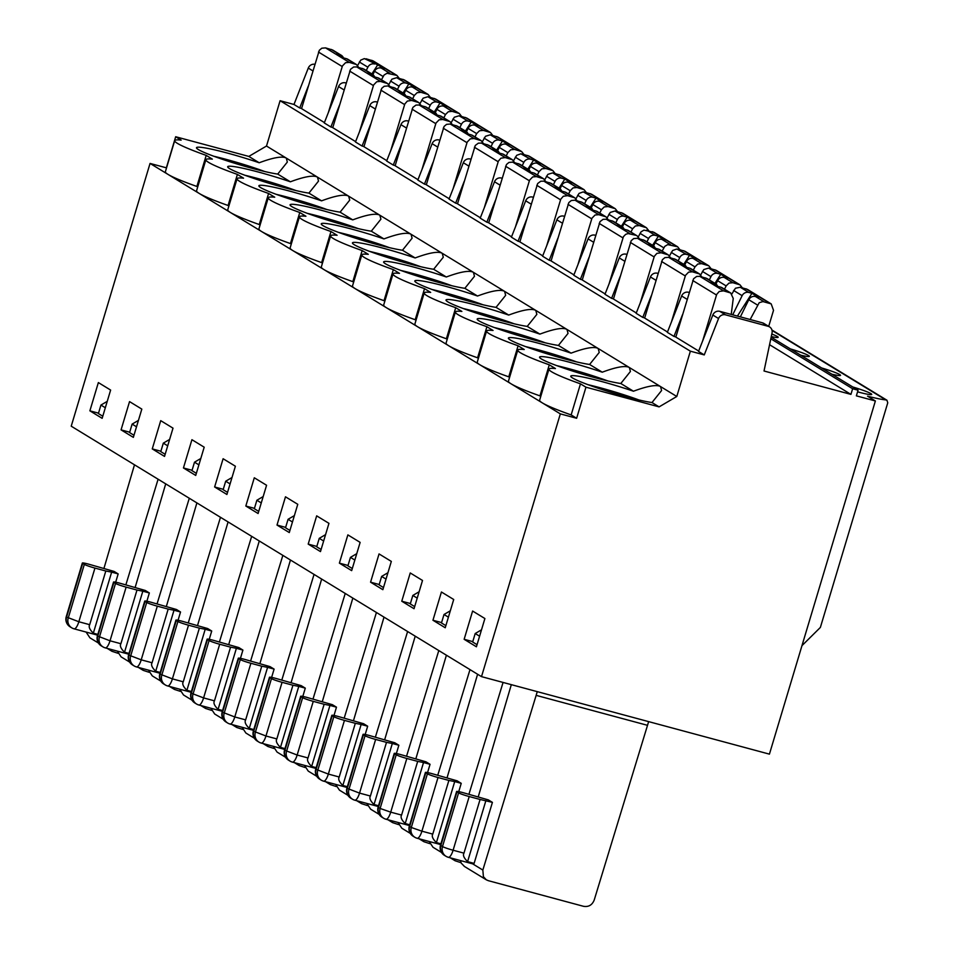 <?xml version="1.0" encoding="UTF-8"?>
<svg xmlns="http://www.w3.org/2000/svg" width="954" height="954" viewBox="0 0 954 954"><rect width="100%" height="100%" fill="white"/><g stroke="black" fill="none" stroke-linecap="round" stroke-linejoin="round"><path stroke-width="1.43" d="M117.938 653.263L112.047 651.332L109.627 649.054M771.166 337.156L858.063 390.198L856.37 395.85L875.378 400.966L769.425 754.137L481.508 676.636L560.332 413.881L542.325 402.886A66.613 5.772 16.7 0 0 571.148 414.918L576.633 418.269L560.332 413.881M769.568 344.716L850.932 394.384L764.023 370.999L772.048 332.934A5.927 5.605 121.4 0 0 769.58 326.912L763.844 323.418A5.927 5.605 121.4 0 0 762.461 322.822L719.781 311.338A5.927 5.605 121.4 0 0 712.829 315.035L698.531 351.418L704.255 354.912L690.374 351.179L676.791 396.482L660.526 386.561L661.599 390.52L651.987 402.54A45.565 3.947 16.7 0 1 602.344 389.626A45.565 3.947 16.7 0 1 570.754 376.162A45.565 3.947 16.7 0 1 633.456 391.223L620.804 383.496A45.565 3.947 16.7 0 1 571.148 370.593A45.565 3.947 16.7 0 1 539.57 357.13A45.565 3.947 16.7 0 1 602.26 372.191L589.608 364.464A45.565 3.947 16.7 0 1 539.964 351.549A45.565 3.947 16.7 0 1 508.387 338.086A45.565 3.947 16.7 0 1 571.076 353.147C584.933 347.983 593.889 346.385 597.919 348.341L566.962 329.44L568.035 333.399L558.424 345.42A45.565 3.947 16.7 0 1 508.78 332.517A45.565 3.947 16.7 0 1 477.191 319.053A45.565 3.947 16.7 0 1 539.892 334.115L527.24 326.387A45.565 3.947 16.7 0 1 477.584 313.472A45.565 3.947 16.7 0 1 446.007 300.009A45.565 3.947 16.7 0 1 508.697 315.07L496.044 307.343A45.565 3.947 16.7 0 1 446.4 294.44A45.565 3.947 16.7 0 1 414.811 280.977A45.565 3.947 16.7 0 1 477.513 296.026L464.86 288.311A45.565 3.947 16.7 0 1 415.205 275.396A45.565 3.947 16.7 0 1 383.627 261.933A45.565 3.947 16.7 0 1 446.317 276.994L433.665 269.267A45.565 3.947 16.7 0 1 384.021 256.352A45.565 3.947 16.7 0 1 352.443 242.9A45.565 3.947 16.7 0 1 415.133 257.95L402.481 250.234A45.565 3.947 16.7 0 1 352.837 237.319A45.565 3.947 16.7 0 1 321.248 223.856A45.565 3.947 16.7 0 1 383.949 238.917L371.297 231.19A45.565 3.947 16.7 0 1 321.641 218.275A45.565 3.947 16.7 0 1 290.064 204.824A45.565 3.947 16.7 0 1 352.753 219.873L340.101 212.158A45.565 3.947 16.7 0 1 290.457 199.243A45.565 3.947 16.7 0 1 258.868 185.78A45.565 3.947 16.7 0 1 321.57 200.841L308.917 193.113A45.565 3.947 16.7 0 1 259.261 180.199A45.565 3.947 16.7 0 1 227.684 166.735A45.565 3.947 16.7 0 1 290.374 181.797L277.721 174.081A45.565 3.947 16.7 0 1 228.078 161.166A45.565 3.947 16.7 0 1 196.5 147.703A45.565 3.947 16.7 0 1 259.19 162.764L248.815 156.42L175.679 136.744L166.354 167.821L150.052 163.432L71.228 426.188L481.508 676.636M290.374 181.797C304.243 176.645 313.186 175.035 317.229 176.991L286.272 158.09L287.345 162.049L277.721 174.081M321.57 200.841C335.426 195.677 344.382 194.079 348.413 196.023L317.455 177.134L318.529 181.093L308.917 193.113M352.753 219.873C366.622 214.722 375.566 213.112 379.597 215.067L348.639 196.166L349.713 200.125L340.101 212.158M383.949 238.917C397.806 233.754 406.75 232.156 410.792 234.112L379.835 215.21L380.908 219.17L371.297 231.19M415.133 257.95C428.99 252.798 437.946 251.188 441.976 253.144L411.019 234.243L412.092 238.202L402.481 250.234M446.317 276.994C460.186 271.83 469.129 270.232 473.172 272.188L442.215 253.287L443.288 257.246L433.665 269.267M477.513 296.026C491.37 290.875 500.325 289.265 504.356 291.22L473.399 272.319L474.472 276.29L464.86 288.311M508.697 315.07C522.565 309.907 531.509 308.309 535.54 310.265L504.583 291.364L505.656 295.323L496.044 307.343M539.892 334.115C553.749 328.951 562.693 327.353 566.736 329.297L535.778 310.396L536.852 314.367L527.24 326.387M602.26 372.191C616.129 367.028 625.073 365.43 629.115 367.373L598.158 348.484L599.231 352.443L589.608 364.464M633.456 391.223C647.313 386.072 656.269 384.462 660.299 386.418L629.342 367.517L630.415 371.476L620.804 383.496M690.374 351.179L280.094 100.719L266.5 146.034L286.033 157.947C282.002 156.003 273.047 157.601 259.19 162.764M638.977 399.976A45.565 3.947 16.7 0 0 587.986 384.677M481.508 629.819L475.199 633.528L472.659 642.006L477.048 644.689M464.145 639.299L472.612 611.037L484.894 618.538L476.416 646.788L464.145 639.299L472.779 641.613M479.588 636.211L475.199 633.528M175.679 136.744L181.165 140.095A66.613 5.772 16.7 0 0 174.689 140.655A66.613 5.772 16.7 0 0 206.207 155.383L212.348 159.127A66.613 5.772 16.7 0 0 205.885 159.688A66.613 5.772 16.7 0 0 237.391 174.415L243.544 178.171A66.613 5.772 16.7 0 0 237.069 178.732A66.613 5.772 16.7 0 0 268.587 193.459L274.728 197.204A66.613 5.772 16.7 0 0 268.265 197.764A66.613 5.772 16.7 0 0 299.771 212.492L305.924 216.248A66.613 5.772 16.7 0 0 299.449 216.808A66.613 5.772 16.7 0 0 330.966 231.536L337.108 235.28A66.613 5.772 16.7 0 0 330.633 235.853A66.613 5.772 16.7 0 0 362.15 250.568L368.292 254.324A66.613 5.772 16.7 0 0 361.828 254.885A66.613 5.772 16.7 0 0 393.334 269.612L399.487 273.357A66.613 5.772 16.7 0 0 393.012 273.929A66.613 5.772 16.7 0 0 424.53 288.645L430.671 292.401A66.613 5.772 16.7 0 0 424.208 292.961A66.613 5.772 16.7 0 0 455.714 307.689L461.867 311.433A66.613 5.772 16.7 0 0 455.392 312.006A66.613 5.772 16.7 0 0 486.91 326.721L493.051 330.478A66.613 5.772 16.7 0 0 486.576 331.038A66.613 5.772 16.7 0 0 518.094 345.765L524.235 349.522A66.613 5.772 16.7 0 0 517.772 350.082A66.613 5.772 16.7 0 0 549.277 364.81L555.431 368.554A66.613 5.772 16.7 0 0 548.955 369.115A66.613 5.772 16.7 0 0 580.473 383.842L571.148 414.918M548.955 369.115L539.63 400.191A66.613 5.772 16.7 0 0 542.325 402.886L511.141 383.854A66.613 5.772 16.7 0 0 539.964 395.886L540.775 396.387M580.473 383.842L585.959 387.193L576.633 418.269M801.98 645.631L820.368 627.434L887.757 402.803L886.958 400.31L885.753 399.881A37.015 3.208 -163.3 0 1 867.532 396.172L875.378 400.966M488.412 880.709L583.478 906.3C588.594 907.159 592.172 905.072 594.211 900.039L647.516 725.326L536.148 695.359L482.843 870.06L483.404 876.69L486.325 879.826L488.412 880.709M478.204 796.972L511.32 684.662M464.491 866.482L461.259 863.167L460.365 860.532M469.988 669.601L437.767 775.208M429.825 843.646L423.934 841.726L421.513 839.437M398.009 822.467L401.825 828.227L410.303 833.414M800.704 355.186A19.247 1.669 16.7 0 0 809.35 356.331A19.247 1.669 16.7 0 0 790.437 348.914M415.825 758.895L446.4 655.207M731.873 293.963L735.451 288.227L740.292 287.249L747.447 289.396L771.19 303.885L762.938 301.571L759.193 302.716L750.154 319.507M740.292 287.249L748.842 292.461A5.879 5.557 121.4 0 0 742.14 295.668L732.72 314.808M358.74 67.46L356.438 64.526L347.9 59.315A5.879 5.557 121.4 0 0 346.517 58.719L343.392 57.872L336.738 53.818L339.862 54.652A5.879 5.557 121.4 0 1 343.44 57.884M324.408 122.577L301.559 108.625L319.328 50.264L321.808 48.201L325.541 47.879L332.696 50.025L341.234 55.249M325.541 47.879L349.295 62.38L356.438 64.526M344.036 89.915L338.563 86.564A5.927 5.605 121.4 0 1 345.527 82.867L346.099 83.022M339.481 105.167L330.895 127.001L324.265 122.947L338.563 86.564M357.607 65.492L360.731 60.126L364.368 58.599L377.701 64.836L371.881 73.947M374.576 64.001A5.879 5.557 121.4 0 0 367.874 67.197L366.253 70.513M366.026 58.778L373.181 60.925L396.936 75.426L386.99 73.267L384.068 75.032L381.445 79.79M301.607 108.47L299.711 107.957L308.285 86.122M328.343 112.56L342.438 65.909L345.563 62.702L349.295 62.38M377.701 64.836L384.355 68.903L381.23 68.056A5.879 5.557 121.4 0 0 374.54 71.264L383.079 76.475M850.932 394.384L852.626 388.743L770.82 338.789M771.285 336.559A19.247 1.669 16.7 0 0 778.166 337.287A19.247 1.669 16.7 0 0 771.822 334.043M831.888 374.218A19.247 1.669 16.7 0 0 840.546 375.375A19.247 1.669 16.7 0 0 821.621 367.958M857.574 391.844L858.624 392.13A19.247 1.669 16.7 0 0 871.729 394.407A19.247 1.669 16.7 0 0 852.816 386.99M299.711 107.957L293.975 104.463L308.273 68.08A5.927 5.605 -58.6 0 1 314.82 64.288M545.414 342.856A45.565 3.947 16.7 0 0 494.422 327.568M387.944 572.71L381.636 576.419L386.024 579.09M370.569 582.178L379.048 553.928L391.331 561.417L382.852 589.679L370.569 582.178L379.203 584.504M383.484 587.569L379.096 584.885L381.636 576.419M486.91 326.721L477.584 357.81L478.407 358.31M455.392 312.006L446.067 343.082A66.613 5.772 16.7 0 0 448.762 345.777A66.613 5.772 16.7 0 0 477.584 357.81M438.792 650.568L406.571 756.164M398.641 824.614L392.75 822.682L390.329 820.392M605.11 293.927L582.262 279.975L600.03 221.614L603.107 219.313L606.231 219.229L613.386 221.376L621.936 226.599A5.879 5.557 121.4 0 0 620.553 226.003L617.441 225.156L624.095 229.222L627.219 230.069L637.141 235.876L639.442 238.81M638.309 236.842L641.016 231.882L643.938 230.117L653.884 232.275L677.626 246.776L667.693 244.618L664.759 246.382L662.136 251.14M646.943 241.863L648.577 238.548A5.879 5.557 121.4 0 1 655.267 235.34L658.391 236.187L652.584 245.297M637.141 235.876L628.591 230.653A5.879 5.557 121.4 0 0 627.219 230.069M658.391 236.187L665.057 240.253L661.933 239.406A5.879 5.557 121.4 0 0 655.231 242.614L663.769 247.825M653.585 245.953L655.231 242.614M609.046 283.91L623.415 236.675L625.681 234.338L628.114 233.563L635.758 235.28M679.928 249.709L677.626 246.776M582.31 279.82L580.402 279.307L588.988 257.473M366.813 803.423L370.629 809.183L379.108 814.37M384.641 739.851L415.217 636.175M86.099 632.073L89.915 637.821L98.417 643.02M158.102 479.218L125.88 584.814M103.914 568.501L134.49 464.813M206.207 155.383L196.882 186.459L197.705 186.96M174.689 140.655L165.376 171.732A66.613 5.772 16.7 0 0 168.059 174.427A66.613 5.772 16.7 0 0 196.882 186.459M107.242 401.36L100.933 405.068L105.334 407.752M102.782 416.218L98.393 413.547L100.933 405.068M89.879 410.828L98.357 382.578L110.628 390.067L102.15 418.329L89.879 410.828L98.512 413.154M150.052 163.432L511.141 383.854A66.613 5.772 16.7 0 1 508.446 381.159L517.772 350.082M205.885 159.688L196.56 190.776A66.613 5.772 16.7 0 0 199.255 193.459A66.613 5.772 16.7 0 0 228.078 205.492L228.888 205.992M129.541 401.61L141.824 409.111L133.345 437.361L121.063 429.872L129.541 401.61M160.725 420.654L173.008 428.155L164.529 456.406L152.258 448.905L160.725 420.654M191.921 439.699L204.192 447.187L195.725 475.438L183.442 467.949L191.921 439.699M223.105 458.731L235.388 466.232L226.909 494.482L214.626 486.981L223.105 458.731M254.301 477.775L266.571 485.264L258.093 513.514L245.822 506.025L254.301 477.775M285.484 496.807L297.767 504.308L289.289 532.559L277.006 525.058L285.484 496.807M316.668 515.852L328.951 523.341L320.472 551.591L308.202 544.102L316.668 515.852M347.864 534.884L360.135 542.385L351.668 570.635L339.385 563.134L347.864 534.884M410.244 572.96L422.515 580.461L414.036 608.712L401.765 601.223L410.244 572.96M441.428 592.005L453.71 599.494L445.232 627.756L432.949 620.255L441.428 592.005M82.342 563.027A8.884 0.763 16.7 0 0 82.7 563.385L66.601 617.059A8.884 0.763 -163.3 0 1 66.243 616.701L82.342 563.027A8.884 0.763 16.7 0 1 88.388 564.088L114.063 571.41L118.165 573.914L115.672 582.19M93.325 633.17L111.642 572.15L105.811 571.005L89.7 624.679C88.424 626.73 89.628 629.557 93.325 633.17L97.833 634.386M105.811 571.005L94.947 568.083A8.884 0.763 -163.3 0 1 84.334 564.386L82.7 563.385M111.642 572.15L118.165 573.914M264.711 171.517A45.565 3.947 16.7 0 0 213.72 156.217M387.634 83.558L379.084 78.347A5.879 5.557 121.4 0 0 377.712 77.751L374.588 76.916L367.922 72.85L371.046 73.696A5.879 5.557 121.4 0 1 374.624 76.928M388.803 84.536L391.927 79.17L396.673 77.703L405.76 83.034L408.884 83.88L415.539 87.935L412.426 87.1A5.879 5.557 121.4 0 0 405.724 90.308L414.263 95.519L412.629 98.822M404.079 93.647L405.724 90.308M408.884 83.88L403.065 92.991M405.76 83.034A5.879 5.557 121.4 0 0 399.07 86.242L397.436 89.545M138.437 420.392L132.129 424.101L136.517 426.784M124.521 652.214L142.826 591.194L136.994 590.049L120.896 643.723C119.608 645.763 120.824 648.589 124.521 652.214L129.028 653.418M136.994 590.049L126.131 587.115A8.884 0.763 -163.3 0 1 115.529 583.431L113.884 582.429L97.785 636.103A8.884 8.407 121.4 0 0 101.303 645.882L102.949 646.872A8.884 8.407 -58.6 0 1 99.419 637.105L115.529 583.431M142.826 591.194L149.349 592.947L145.258 590.454L119.584 583.121A8.884 0.763 16.7 0 0 113.526 582.071A8.884 0.763 16.7 0 0 113.884 582.429M377.283 102.054L376.711 101.911A5.927 5.605 121.4 0 0 369.758 105.608L355.46 141.991L362.091 146.034L370.665 124.199M355.603 141.609L332.755 127.669L350.523 69.308L353.6 67.007L356.724 66.923L363.879 69.07L372.43 74.281M356.724 66.923L380.479 81.424L376.747 81.734L373.622 84.954L359.539 131.604M380.479 81.424L387.634 83.57L389.936 86.504M412.426 87.1L420.964 92.311L417.113 92.693L414.263 95.519M420.964 92.311L428.119 94.458L430.421 97.403M397.222 77.823L404.377 79.969L428.119 94.458M133.977 435.262L129.589 432.579L132.129 424.101M295.907 190.55A45.565 3.947 16.7 0 0 244.916 175.25M149.134 672.296L143.231 670.376L140.822 668.086M149.349 592.947L146.868 601.235M117.306 651.117L121.122 656.877L129.601 662.064M330.895 127.001L332.803 127.502M237.391 174.415L228.078 205.492M237.069 178.732L227.744 209.808A66.613 5.772 16.7 0 0 230.439 212.503A66.613 5.772 16.7 0 0 259.261 224.536L260.084 225.037M121.063 429.872L129.696 432.198M135.122 587.545L165.71 483.857M189.286 498.262L157.064 603.858M463.966 853.15C462.69 855.189 463.894 858.016 467.591 861.629L474.114 863.394L492.419 802.374L480.077 799.464L463.966 853.15L453.102 850.229A8.884 2.767 105.1 0 1 448.332 857.3A8.884 2.767 105.1 0 1 448.106 857.193A8.884 8.407 -58.6 0 1 442.501 846.532L458.6 792.857A8.884 0.763 16.7 0 0 469.201 796.542L480.077 799.464M485.896 800.621L467.591 861.629M492.419 802.374L488.329 799.881L462.654 792.547A8.884 0.763 16.7 0 0 456.608 791.498A8.884 0.763 16.7 0 0 456.966 791.856L458.6 792.857M405.212 823.552L423.528 762.544L417.697 761.387L401.586 815.074C400.31 817.113 401.515 819.939 405.212 823.552L409.719 824.769M417.697 761.387L406.833 758.466A8.884 0.763 -163.3 0 1 396.22 754.769L394.586 753.779L378.488 807.454L380.121 808.455L396.22 754.769M423.528 762.544L430.051 764.297L425.949 761.805L400.275 754.471A8.884 0.763 16.7 0 0 394.229 753.421A8.884 0.763 16.7 0 0 394.586 753.779M436.407 842.597L454.712 781.576L448.881 780.432L432.782 834.106C431.494 836.157 432.711 838.983 436.407 842.597L440.915 843.813M448.881 780.432L438.017 777.51A8.884 0.763 -163.3 0 1 427.416 773.813L425.77 772.812L409.671 826.486L411.305 827.488L427.416 773.813M454.712 781.576L461.235 783.341L457.145 780.837L431.47 773.503A8.884 0.763 16.7 0 0 425.412 772.454A8.884 0.763 16.7 0 0 425.77 772.812M450.324 610.787L444.015 614.495L448.404 617.166M419.128 591.742L412.82 595.451L417.22 598.134M731.229 314.415L733.244 298.459L730.704 292.985L722.166 287.774A5.879 5.557 121.4 0 0 720.783 287.178L717.658 286.343L711.004 282.277L714.129 283.123A5.879 5.557 121.4 0 1 717.694 286.355M748.842 292.461L751.955 293.295L758.621 297.362L755.496 296.527A5.879 5.557 121.4 0 0 748.795 299.735L757.345 304.946M740.364 316.871L748.795 299.735M751.955 293.295L737.43 316.084M701.822 276.887L699.52 273.953L690.97 268.73A5.879 5.557 121.4 0 0 689.599 268.146L686.475 267.299L679.808 263.244L682.933 264.079A5.879 5.557 121.4 0 1 686.51 267.311M700.689 274.919L703.813 269.553L708.56 268.086L717.646 273.416L720.771 274.263L727.425 278.329L724.313 277.483A5.879 5.557 121.4 0 0 717.611 280.691L726.149 285.902L724.515 289.217M715.965 284.03L717.611 280.691M720.771 274.263L714.951 283.374M717.646 273.416A5.879 5.557 121.4 0 0 710.957 276.624L709.323 279.939M670.626 257.854L668.325 254.909L659.786 249.698A5.879 5.557 121.4 0 0 658.403 249.101L655.279 248.267L648.625 244.2L651.749 245.035A5.879 5.557 121.4 0 1 655.326 248.278M669.493 255.887L672.618 250.508L676.815 248.994L686.463 254.384L689.587 255.219L696.241 259.285L693.117 258.451A5.879 5.557 121.4 0 0 686.427 261.646L694.965 266.87L693.331 270.173M684.781 264.985L686.427 261.646M689.587 255.219L683.768 264.341M686.463 254.384A5.879 5.557 121.4 0 0 679.761 257.592L678.139 260.895M472.54 863.775A8.884 2.767 -74.9 0 0 472.779 863.883A8.884 2.767 -74.9 0 0 474.114 863.394M430.051 764.297L427.559 772.585M461.02 862.69L455.118 860.758L452.709 858.469M461.235 783.341L458.755 791.617M429.193 841.5L433.009 847.259L441.487 852.447M445.864 625.645L441.463 622.962L444.015 614.495M414.668 606.613L410.28 603.93L412.82 595.451M607.793 380.932A45.565 3.947 16.7 0 0 556.802 365.644M576.598 361.9A45.565 3.947 16.7 0 0 525.606 346.6M698.674 351.036L675.826 337.096L693.594 278.735L696.682 276.433L699.807 276.35L706.962 278.496L715.5 283.708M699.807 276.35L723.549 290.851L719.244 291.459L716.704 294.381L702.609 341.031M723.549 290.851L730.704 292.985M768.697 326.375L773.515 310.348L771.19 303.885M667.49 332.004L644.642 318.052L662.41 259.691L664.89 257.628L668.611 257.306L675.766 259.452L684.316 264.675M668.611 257.306L692.365 271.807L688.633 272.128L685.509 275.336L671.425 321.987M692.365 271.807L699.52 273.953M724.313 277.483L732.851 282.706L728.999 283.088L726.149 285.902M732.851 282.706L740.006 284.852L742.307 287.786M709.108 268.205L716.251 270.352L740.006 284.852M636.294 312.96L613.446 299.019L631.214 240.658L633.694 238.583L637.427 238.273L644.582 240.42L653.12 245.631M637.427 238.273L661.17 252.762L656.865 253.382L654.325 256.304L640.229 302.955M661.17 252.762L668.325 254.909M693.117 258.451L701.667 263.662L697.803 264.043L694.965 266.87M701.667 263.662L708.822 265.808L711.124 268.754M677.912 249.161L685.067 251.307L708.822 265.808M657.986 273.404L657.413 273.249A5.927 5.605 121.4 0 0 650.449 276.958L636.151 313.329L642.781 317.384L651.367 295.549M687.107 299.329L681.633 295.99A5.927 5.605 121.4 0 1 688.597 292.294L689.17 292.449M769.58 326.912A5.927 5.605 121.4 0 0 768.185 326.316L725.517 314.832A5.927 5.605 121.4 0 0 718.553 318.529L712.829 315.035M537.269 691.65L536.148 695.359M647.516 725.326L648.637 721.618M447.009 777.927L477.596 674.251M503.068 682.444L468.951 794.241M486.576 331.038L477.262 362.115A66.613 5.772 16.7 0 0 479.945 364.81A66.613 5.772 16.7 0 0 508.768 376.842L509.591 377.343M432.949 620.255L441.583 622.58M401.765 601.223L410.399 603.536M549.277 364.81L539.964 395.886M518.094 345.765L508.768 376.842M704.255 354.912L718.553 318.529M613.494 298.852L611.597 298.34L620.172 276.505M642.781 317.384L644.689 317.897M681.633 295.99L667.347 332.374L673.977 336.416L682.551 314.593M673.977 336.416L675.873 336.929M676.791 396.482L659.095 406.881L651.987 402.54M585.959 387.193L659.095 406.881M858.063 390.198L852.626 388.743M626.79 254.372L626.218 254.217A5.927 5.605 121.4 0 0 619.265 257.914L604.967 294.297L611.597 298.34M421.119 105.536L418.818 102.603L410.28 97.391A5.879 5.557 121.4 0 0 408.896 96.795L405.772 95.96L399.118 91.894L402.242 92.729A5.879 5.557 121.4 0 1 405.82 95.96M419.987 103.569L423.111 98.202L427.857 96.736L436.956 102.078L440.068 102.913L446.734 106.979L443.61 106.144A5.879 5.557 121.4 0 0 436.908 109.34L445.458 114.552L443.825 117.867M435.274 112.679L436.908 109.34M440.068 102.913L434.261 112.023M436.956 102.078A5.879 5.557 121.4 0 0 430.254 105.274L428.62 108.589M169.621 439.436L163.313 443.145L167.701 445.828M155.705 671.246L174.01 610.226L168.19 609.081L152.08 662.756C150.804 664.807 152.008 667.633 155.705 671.246L160.212 672.463M168.19 609.081L157.315 606.16A8.884 0.763 -163.3 0 1 146.713 602.463L145.08 601.461L128.969 655.136A8.884 8.407 121.4 0 0 132.499 664.914L134.132 665.916A8.884 8.407 -58.6 0 1 130.615 656.137L146.713 602.463M174.01 610.226L180.533 611.991L176.442 609.487L150.768 602.165A8.884 0.763 16.7 0 0 144.722 601.103A8.884 0.763 16.7 0 0 145.08 601.461M408.467 121.098L407.895 120.943A5.927 5.605 121.4 0 0 400.942 124.652L386.644 161.023L393.275 165.078L401.861 143.243M386.787 160.654L363.939 146.701L381.707 88.352L384.188 86.277L387.92 85.955L395.075 88.102L403.614 93.325M387.92 85.955L411.663 100.456L407.358 101.076L404.818 103.986L390.723 150.637M411.663 100.456L418.818 102.603M443.61 106.144L452.16 111.356L448.297 111.737L445.458 114.552M452.16 111.356L459.315 113.502L461.605 116.436M428.406 96.855L435.561 99.001L459.303 113.502M165.161 454.295L160.773 451.624L163.313 443.145M327.091 209.594A45.565 3.947 16.7 0 0 276.1 194.294M180.318 691.34L174.427 689.42L172.006 687.13M180.533 611.991L178.052 620.267M148.502 670.149L152.306 675.909L160.785 681.096M362.091 146.034L363.987 146.546M268.587 193.459L259.261 224.536M268.265 197.764L258.939 228.853A66.613 5.772 16.7 0 0 261.635 231.548A66.613 5.772 16.7 0 0 290.445 243.568L291.268 244.069M152.258 448.905L160.892 451.23M166.318 606.577L196.894 502.901M220.481 517.295L188.26 622.89M452.315 124.58L450.014 121.647L441.463 116.424A5.879 5.557 121.4 0 0 440.08 115.839L436.968 114.993L430.302 110.926L433.426 111.773A5.879 5.557 121.4 0 1 437.004 115.005M451.182 122.613L454.295 117.247L459.053 115.78L468.14 121.11L471.264 121.957L477.918 126.011L474.794 125.177A5.879 5.557 121.4 0 0 468.104 128.385L476.642 133.596L475.009 136.899M466.458 131.724L468.104 128.385M471.264 121.957L465.445 131.068M468.14 121.11A5.879 5.557 121.4 0 0 461.438 124.318L459.816 127.621M200.817 458.48L194.509 462.177L198.897 464.86M186.901 690.291L205.205 629.27L199.374 628.126L183.263 681.8C181.987 683.839 183.192 686.677 186.901 690.291L191.396 691.495M199.374 628.126L188.51 625.192A8.884 0.763 -163.3 0 1 177.909 621.507L176.263 620.505L160.165 674.18A8.884 8.407 121.4 0 0 163.683 683.958L165.316 684.96A8.884 8.407 -58.6 0 1 161.798 675.182L177.909 621.507M205.205 629.27L211.728 631.023L207.638 628.531L181.964 621.197A8.884 0.763 16.7 0 0 175.906 620.148A8.884 0.763 16.7 0 0 176.263 620.505M439.663 140.143L439.09 139.988A5.927 5.605 121.4 0 0 432.126 143.684L417.828 180.067L424.458 184.11L433.044 162.275M417.983 179.686L395.135 165.746L412.891 107.385L415.98 105.083L419.104 105L426.259 107.146L434.809 112.357M419.104 105L442.859 119.5L439.126 119.81L436.002 123.03L421.918 169.681M442.859 119.5L450.014 121.647M474.794 125.177L483.344 130.388L479.48 130.77L476.642 133.596M483.344 130.388L490.499 132.534L492.801 135.48M459.589 115.899L466.744 118.046L490.499 132.534M196.357 473.339L191.957 470.656L194.509 462.177M358.287 228.626A45.565 3.947 16.7 0 0 307.295 213.326M211.514 710.372L205.611 708.452L203.202 706.163M211.728 631.023L209.236 639.311M179.686 689.193L183.502 694.953M393.275 165.078L395.183 165.591M299.771 212.492L290.445 243.568M299.449 216.808L290.123 247.885A66.613 5.772 16.7 0 0 292.818 250.58A66.613 5.772 16.7 0 0 321.641 262.612L322.464 263.113M183.442 467.949L192.076 470.274M197.502 625.621L228.078 521.933M251.665 536.339L219.444 641.935M483.499 143.613L481.198 140.679L472.647 135.468A5.879 5.557 121.4 0 0 471.276 134.872L468.152 134.037L461.497 129.971L464.61 130.805A5.879 5.557 121.4 0 1 468.187 134.049M482.366 141.657L485.491 136.279L490.237 134.812L499.324 140.155L502.448 140.989L509.114 145.056L505.99 144.221A5.879 5.557 121.4 0 0 499.288 147.417L507.826 152.628L506.204 155.943M497.642 150.756L499.288 147.417M502.448 140.989L496.64 150.1M499.324 140.155A5.879 5.557 121.4 0 0 492.634 143.35L491 146.666M232.001 477.513L225.693 481.221L230.081 483.905M218.084 709.323L236.389 648.315L230.558 647.158L214.459 700.844C213.171 702.883 214.388 705.71 218.084 709.323L222.592 710.539M230.558 647.158L219.694 644.236A8.884 0.763 -163.3 0 1 209.093 640.539L207.459 639.538L191.349 693.224A8.884 8.407 121.4 0 0 194.866 702.991L196.512 703.992A8.884 8.407 -58.6 0 1 192.994 694.214L209.093 640.539M236.389 648.315L242.912 650.068L238.822 647.563L213.147 640.241A8.884 0.763 16.7 0 0 207.101 639.18A8.884 0.763 16.7 0 0 207.459 639.538M470.847 159.175L470.274 159.02A5.927 5.605 121.4 0 0 463.322 162.729L449.024 199.1L455.654 203.154L464.228 181.32M449.167 198.73L426.319 184.778L444.087 126.429L446.567 124.354L450.288 124.032L457.443 126.178L465.993 131.402M450.288 124.032L474.043 138.533L470.31 138.855L467.186 142.074L453.102 188.713M474.043 138.533L481.198 140.679M505.99 144.221L514.528 149.432L510.676 149.814L507.826 152.628M514.528 149.432L521.683 151.579L523.984 154.512M490.785 134.931L497.94 137.078L521.683 151.579M227.541 492.371L223.153 489.7L225.693 481.221M389.471 247.67A45.565 3.947 16.7 0 0 338.479 232.371M242.698 729.416L236.807 727.497L234.386 725.207M242.912 650.068L240.432 658.343M210.87 708.226L214.686 713.997L223.164 719.173M424.458 184.11L426.366 184.623M330.966 231.536L321.641 262.612M330.633 235.853L321.319 266.929A66.613 5.772 16.7 0 0 324.002 269.624A66.613 5.772 16.7 0 0 352.825 281.645L353.648 282.145M214.626 486.981L223.26 489.307M228.698 644.654L259.273 540.978M282.849 555.371L250.628 660.967M514.683 162.657L512.381 159.723L503.843 154.5A5.879 5.557 121.4 0 0 502.46 153.916L499.336 153.069L492.681 149.003L495.806 149.85A5.879 5.557 121.4 0 1 499.383 153.081M513.55 160.689L516.674 155.323L520.872 153.797L530.519 159.187L533.644 160.033L540.298 164.1L537.174 163.253A5.879 5.557 121.4 0 0 530.484 166.461L539.022 171.672L537.388 174.976M528.838 169.8L530.484 166.461M533.644 160.033L527.824 169.144M530.519 159.187A5.879 5.557 121.4 0 0 523.818 162.395L522.196 165.71M263.185 496.557L256.876 500.254L261.277 502.937M249.268 728.367L267.585 667.347L261.754 666.202L245.643 719.876C244.367 721.916 245.572 724.754 249.268 728.367L253.776 729.571M261.754 666.202L250.89 663.269A8.884 0.763 -163.3 0 1 240.277 659.584L238.643 658.582L222.544 712.256A8.884 8.407 121.4 0 0 226.062 722.035L227.696 723.037A8.884 8.407 -58.6 0 1 224.178 713.258L240.277 659.584M267.585 667.347L274.108 669.1L270.006 666.607L244.331 659.274A8.884 0.763 16.7 0 0 238.285 658.224A8.884 0.763 16.7 0 0 238.643 658.582M502.042 178.219L501.47 178.064A5.927 5.605 121.4 0 0 494.506 181.761L480.208 218.144L486.838 222.187L495.424 200.352M480.351 217.762L457.503 203.822L475.271 145.461L478.359 143.16L481.484 143.076L488.639 145.223L497.177 150.434M481.484 143.076L505.226 157.577L500.922 158.185L498.382 161.107L484.286 207.757M505.226 157.577L512.381 159.723M537.174 163.253L545.724 168.476L541.86 168.846L539.022 171.672M545.724 168.476L552.879 170.623L555.18 173.556M521.969 153.976L529.124 156.122L552.879 170.611M258.725 511.416L254.336 508.732L256.876 500.254M420.654 266.703A45.565 3.947 16.7 0 0 369.663 251.403M273.881 748.461L267.991 746.529L265.57 744.239M274.108 669.1L271.616 677.388M242.066 727.27L245.882 733.03L254.36 738.217M455.654 203.154L457.55 203.667M362.15 250.568L352.825 281.645M361.828 254.885L352.503 285.962A66.613 5.772 16.7 0 0 355.198 288.657A66.613 5.772 16.7 0 0 384.021 300.689L384.832 301.19M245.822 506.025L254.456 508.351M259.882 663.698L290.457 560.01M314.045 574.415L281.824 680.011M545.879 181.701L543.577 178.756L535.027 173.545A5.879 5.557 121.4 0 0 533.656 172.948L530.531 172.114L523.865 168.047L526.99 168.882A5.879 5.557 121.4 0 1 530.567 172.125M544.746 179.734L547.87 174.355L552.616 172.901L561.703 178.231L564.828 179.066L571.482 183.132L568.369 182.297A5.879 5.557 121.4 0 0 561.667 185.493L570.206 190.717L568.572 194.02M560.022 188.832L561.667 185.493M564.828 179.066L559.008 188.177M561.703 178.231A5.879 5.557 121.4 0 0 555.013 181.427L553.38 184.742M294.381 515.589L288.072 519.298L292.461 521.981M280.464 747.399L298.769 686.391L292.938 685.234L276.839 738.921C275.551 740.96 276.767 743.786 280.464 747.399L284.972 748.616M292.938 685.234L282.074 682.313A8.884 0.763 -163.3 0 1 271.473 678.616L269.827 677.626L253.728 731.301A8.884 8.407 121.4 0 0 257.246 741.067L258.892 742.069A8.884 8.407 -58.6 0 1 255.362 732.29L271.473 678.616M298.769 686.391L305.292 688.144L301.202 685.64L275.527 678.318A8.884 0.763 16.7 0 0 269.469 677.257A8.884 0.763 16.7 0 0 269.827 677.626M533.226 197.251L532.654 197.096A5.927 5.605 121.4 0 0 525.69 200.805L511.404 237.176L518.034 241.231L526.608 219.396M511.547 236.807L488.698 222.854L506.467 164.505L508.947 162.43L512.668 162.12L519.823 164.255L528.373 169.478M512.668 162.12L536.422 176.609L532.69 176.931L529.565 180.151L515.482 226.802M536.422 176.609L543.577 178.756M568.369 182.297L576.908 187.509L573.056 187.89L570.206 190.717M576.908 187.509L584.063 189.655L586.364 192.589M553.165 173.008L560.308 175.154L584.063 189.655M289.921 530.46L285.52 527.777L288.072 519.298M451.85 285.747A45.565 3.947 16.7 0 0 400.859 270.447M305.077 767.493L299.174 765.573L296.766 763.283M305.292 688.144L302.812 696.432M273.249 746.302L277.065 752.074L285.544 757.249M486.838 222.187L488.746 222.699M393.334 269.612L384.021 300.689M393.012 273.929L383.687 305.006A66.613 5.772 16.7 0 0 386.382 307.701A66.613 5.772 16.7 0 0 415.205 319.733L416.027 320.222M277.006 525.058L285.64 527.383M291.065 682.73L321.653 579.054M345.229 593.448L313.007 699.043M577.063 200.734L574.761 197.8L566.223 192.577A5.879 5.557 121.4 0 0 564.84 191.992L561.715 191.146L555.061 187.079L558.185 187.926A5.879 5.557 121.4 0 1 561.763 191.158M575.93 198.766L579.054 193.4L583.252 191.873L592.899 197.263L596.011 198.11L602.678 202.176L599.553 201.33A5.879 5.557 121.4 0 0 592.851 204.538L601.402 209.749L599.768 213.064M591.218 207.877L592.851 204.538M596.011 198.11L590.204 207.221M592.899 197.263A5.879 5.557 121.4 0 0 586.197 200.471L584.563 203.786M325.564 534.634L319.256 538.342L323.644 541.013M311.648 766.444L329.953 705.423L324.133 704.279L308.023 757.953C306.747 759.992 307.951 762.83 311.648 766.444L316.156 767.648M324.133 704.279L313.258 701.357A8.884 0.763 -163.3 0 1 302.656 697.66L301.023 696.659L284.912 750.333A8.884 8.407 121.4 0 0 288.442 760.111L290.076 761.113A8.884 8.407 -58.6 0 1 286.558 751.335L302.656 697.66M329.953 705.423L336.476 707.176L332.386 704.684L306.711 697.35A8.884 0.763 16.7 0 0 300.665 696.301A8.884 0.763 16.7 0 0 301.023 696.659M564.41 216.296L563.838 216.141A5.927 5.605 121.4 0 0 556.886 219.837L542.587 256.221L549.218 260.263L557.804 238.428M542.731 255.851L519.882 241.899L537.651 183.538L540.739 181.236L543.863 181.153L551.018 183.299L559.557 188.51M543.863 181.153L567.606 195.653L563.301 196.262L560.761 199.183L546.666 245.834M567.606 195.653L574.761 197.8M599.553 201.33L608.103 206.553L604.24 206.923L601.402 209.749M608.103 206.553L615.247 208.699L617.548 211.633M584.349 192.052L591.504 194.199L615.247 208.699M321.104 549.492L316.716 546.809L319.256 538.342M483.034 304.779A45.565 3.947 16.7 0 0 432.043 289.479M336.261 786.537L330.37 784.605L327.949 782.316M336.476 707.176L333.995 715.464M304.445 765.346L308.249 771.106L316.728 776.294M518.034 241.231L519.93 241.744M424.53 288.645L415.205 319.733M424.208 292.961L414.883 324.038A66.613 5.772 16.7 0 0 417.578 326.733A66.613 5.772 16.7 0 0 446.389 338.765L447.211 339.266M308.202 544.102L316.835 546.427M322.261 701.774L352.837 598.098M376.425 612.492L344.203 718.088M608.258 219.778L605.957 216.832L597.407 211.621A5.879 5.557 121.4 0 0 596.023 211.025L592.911 210.19L586.245 206.124L589.369 206.958A5.879 5.557 121.4 0 1 592.947 210.202M607.126 217.81L610.238 212.432L614.996 210.977L624.083 216.308L627.207 217.142L633.861 221.209L630.737 220.374A5.879 5.557 121.4 0 0 624.047 223.57L632.585 228.793L630.952 232.096M622.402 226.909L624.047 223.57M627.207 217.142L621.388 226.265M624.083 216.308A5.879 5.557 121.4 0 0 617.381 219.515L615.759 222.819M356.76 553.666L350.452 557.374L354.84 560.058M342.844 785.476L361.149 724.468L355.317 723.311L339.207 776.997C337.931 779.036 339.135 781.863 342.844 785.476L347.339 786.692M355.317 723.311L344.454 720.389A8.884 0.763 -163.3 0 1 333.852 716.692L332.207 715.703L316.108 769.377A8.884 8.407 121.4 0 0 319.626 779.144L321.259 780.145A8.884 8.407 -58.6 0 1 317.742 770.379L333.852 716.692M361.149 724.468L367.672 726.221L363.581 723.716L337.907 716.394A8.884 0.763 16.7 0 0 331.849 715.333A8.884 0.763 16.7 0 0 332.207 715.703M595.606 235.328L595.034 235.173A5.927 5.605 121.4 0 0 588.069 238.882L573.771 275.253L580.402 279.307M573.926 274.883L551.078 260.931L568.834 202.582L571.327 200.507L575.047 200.197L582.202 202.343L590.753 207.555M575.047 200.197L598.802 214.686L595.069 215.008L591.945 218.227L577.862 264.878M598.802 214.686L605.957 216.832M630.737 220.374L639.287 225.585L635.424 225.967L632.585 228.793M639.287 225.585L646.442 227.732L648.744 230.665M615.533 211.084L622.688 213.231L646.442 227.732M352.3 568.536L347.9 565.853L350.452 557.374M514.23 323.823A45.565 3.947 16.7 0 0 463.239 308.524M367.457 805.57L361.554 803.65L359.145 801.36M367.672 726.221L365.179 734.508M335.629 784.391L339.445 790.15L347.924 795.326M549.218 260.263L551.126 260.776M455.714 307.689L446.389 338.765M339.385 563.134L348.019 565.46M353.445 720.819L384.021 617.131M407.608 631.524L375.387 737.12M624.131 229.234A5.879 5.557 121.4 0 0 621.936 226.599M374.028 804.52L392.332 743.5L386.501 742.355L370.402 796.03C369.115 798.081 370.331 800.907 374.028 804.52L378.535 805.736M386.501 742.355L375.637 739.433A8.884 0.763 -163.3 0 1 365.036 735.737L363.402 734.735L347.292 788.409A8.884 8.407 121.4 0 0 350.81 798.188L352.455 799.19A8.884 8.407 -58.6 0 1 348.937 789.411L365.036 735.737M392.332 743.5L398.855 745.253L394.765 742.761L369.091 735.427A8.884 0.763 16.7 0 0 363.045 734.377A8.884 0.763 16.7 0 0 363.402 734.735M398.855 745.253L396.375 753.541M571.076 353.147L558.424 345.42M248.815 156.42L266.5 146.034M293.975 104.463L280.094 100.719M399.237 78.359L396.936 75.426M372.895 74.603L374.54 71.264M472.659 863.847L482.843 870.06M733.602 290.445L742.14 295.668M331.312 49.441L339.862 54.652M346.517 58.719L355.067 63.93M359.336 61.986L367.874 67.197M318.469 52.041L342.212 66.53M381.23 68.056L389.781 73.279M885.753 399.881L772.06 330.478M312.852 70.87L308.273 68.08M640.039 233.336L648.577 238.548M646.729 230.129L655.267 235.34M612.015 220.779L620.553 226.003M606.231 219.229L629.986 233.73M661.933 239.406L670.471 244.629M652.5 231.679L676.255 246.18M94.947 568.083L78.836 621.758A8.884 2.767 105.1 0 1 74.078 628.829A8.884 2.767 105.1 0 1 73.84 628.734A8.884 8.407 -58.6 0 1 68.235 618.061L84.334 564.386M89.7 624.679L78.836 621.758L66.601 617.059A8.884 8.407 121.4 0 0 70.119 626.838A8.884 8.884 0 0 1 66.243 616.701M105.023 647.766A8.884 8.407 -58.6 0 1 102.949 646.872A8.884 8.884 0 0 0 105.262 647.873A8.884 2.767 105.1 0 1 105.023 647.766M113.526 582.071L97.427 635.746A8.884 0.763 -163.3 0 0 97.785 636.103L110.02 640.802A8.884 2.767 105.1 0 1 105.262 647.873L128.79 654.205M126.131 587.115L110.02 640.802L120.896 643.723M375.22 108.947L369.758 105.608M390.52 81.03L399.07 86.242M362.508 68.473L371.046 73.696M349.665 71.085L373.396 85.574M377.712 77.751L386.251 82.974M402.993 79.373L426.736 93.874M456.966 791.856L440.855 845.53A8.884 8.407 121.4 0 0 444.385 855.309L446.019 856.298A8.884 8.884 0 0 0 448.332 857.3L472.779 863.883M456.608 791.498L440.498 845.172A8.884 0.763 -163.3 0 0 440.855 845.53L442.501 846.532A8.884 0.775 -163.3 0 0 453.102 850.229L469.201 796.542M394.229 753.421L378.13 807.096A8.884 0.763 -163.3 0 0 378.488 807.454A8.884 8.407 121.4 0 0 382.005 817.22L383.639 818.222A8.884 8.407 -58.6 0 1 380.121 808.455L390.723 812.152A8.884 2.767 105.1 0 1 385.965 819.224A8.884 2.767 105.1 0 1 385.726 819.116A8.884 8.407 -58.6 0 1 383.639 818.222A8.884 8.884 0 0 0 385.965 819.224L409.481 825.556M425.412 772.454L409.314 826.128A8.884 0.763 -163.3 0 0 409.671 826.486A8.884 8.407 121.4 0 0 413.189 836.264L414.835 837.266A8.884 8.407 -58.6 0 1 411.305 827.488L421.906 831.184A8.884 2.767 105.1 0 1 417.148 838.256A8.884 2.767 105.1 0 1 416.91 838.161A8.884 8.407 -58.6 0 1 414.835 837.266A8.884 8.884 0 0 0 417.148 838.256L440.676 844.588M406.833 758.466L390.723 812.152L401.586 815.074M438.017 777.51L421.906 831.184L432.782 834.106M705.578 277.9L714.129 283.123M692.735 280.5L716.478 295.001M720.783 287.178L729.333 292.401M755.496 296.527L764.047 301.738M746.064 288.8L769.818 303.3M702.406 271.413L710.957 276.624M674.395 258.868L682.933 264.079M661.551 261.468L685.282 275.956M689.599 268.146L698.137 273.357M714.88 269.755L738.623 284.256M671.222 252.369L679.761 257.592M643.199 239.824L651.749 245.035M630.356 242.423L654.098 256.924M658.403 249.101L666.953 254.324M683.684 250.723L707.439 265.224M655.923 280.297L650.449 276.958M719.781 311.338L725.517 314.832M768.185 326.316L762.461 322.822M624.739 261.253L619.265 257.914M136.219 666.81A8.884 8.407 -58.6 0 1 134.132 665.916A8.884 8.884 0 0 0 136.446 666.906A8.884 2.767 105.1 0 1 136.219 666.81M144.722 601.103L128.611 654.778A8.884 0.763 -163.3 0 0 128.969 655.136L141.216 659.834A8.884 2.767 105.1 0 1 136.446 666.906L159.974 673.238M157.315 606.16L141.216 659.834L152.08 662.756M406.416 127.991L400.942 124.652M421.716 100.063L430.254 105.274M393.692 87.518L402.242 92.729M380.849 90.117L404.591 104.606M408.896 96.795L417.447 102.006M434.177 98.417L457.932 112.906M167.403 685.854A8.884 8.407 -58.6 0 1 165.316 684.96A8.884 8.884 0 0 0 167.642 685.95A8.884 2.767 105.1 0 1 167.403 685.854M175.906 620.148L159.807 673.822A8.884 0.763 -163.3 0 0 160.165 674.18L172.4 678.878A8.884 2.767 105.1 0 1 167.642 685.95L191.17 692.282M188.51 625.192L172.4 678.878L183.263 681.8M437.6 147.023L432.126 143.684M452.9 119.107L461.438 124.318M424.876 106.55L433.426 111.773M412.045 109.161L435.775 123.65M440.08 115.839L448.63 121.051M465.373 117.449L489.116 131.95M198.599 704.887A8.884 8.407 -58.6 0 1 196.512 703.992A8.884 8.884 0 0 0 198.826 704.994A8.884 2.767 105.1 0 1 198.599 704.887M207.101 639.18L190.991 692.854A8.884 0.763 -163.3 0 0 191.349 693.224L203.596 697.911A8.884 2.767 105.1 0 1 198.826 704.994L222.354 711.326M219.694 644.236L203.596 697.911L214.459 700.844M468.796 166.068L463.322 162.729M484.095 138.139L492.634 143.35M456.072 125.594L464.61 130.805M443.228 128.194L466.971 142.683M471.276 134.872L479.814 140.095M496.557 136.494L520.312 150.982M229.783 723.931A8.884 8.407 -58.6 0 1 227.696 723.037A8.884 8.884 0 0 0 230.021 724.026A8.884 2.767 105.1 0 1 229.783 723.931M238.285 658.224L222.187 711.899A8.884 0.763 -163.3 0 0 222.544 712.256L234.779 716.955A8.884 2.767 105.1 0 1 230.021 724.026L253.537 730.359M250.89 663.269L234.779 716.955L245.643 719.876M499.979 185.1L494.506 181.761M515.279 157.183L523.818 162.395M487.255 144.626L495.806 149.85M474.412 147.238L498.155 161.727M502.46 153.916L511.01 159.127M527.741 155.526L551.495 170.027M260.967 742.963A8.884 8.407 -58.6 0 1 258.892 742.069A8.884 8.884 0 0 0 261.205 743.071A8.884 2.767 105.1 0 1 260.967 742.963M269.469 677.257L253.37 730.943A8.884 0.763 -163.3 0 0 253.728 731.301L265.963 735.999A8.884 2.767 105.1 0 1 261.205 743.071L284.733 749.403M282.074 682.313L265.963 735.999L276.839 738.921M531.163 204.144L525.69 200.805M546.463 176.216L555.013 181.427M518.451 163.671L526.99 168.882M505.608 166.27L529.339 180.759M533.656 172.948L542.194 178.171M558.937 174.57L582.679 189.059M292.162 762.007A8.884 8.407 -58.6 0 1 290.076 761.113A8.884 8.884 0 0 0 292.389 762.103A8.884 2.767 105.1 0 1 292.162 762.007M300.665 696.301L284.554 749.975A8.884 0.763 -163.3 0 0 284.912 750.333L297.159 755.031A8.884 2.767 105.1 0 1 292.389 762.103L315.917 768.435M313.258 701.357L297.159 755.031L308.023 757.953M562.359 223.176L556.886 219.837M577.659 195.26L586.197 200.471M549.635 182.703L558.185 187.926M536.792 185.314L560.535 199.803M564.84 191.992L573.39 197.204M590.121 193.602L613.875 208.103M323.346 781.04A8.884 8.407 -58.6 0 1 321.259 780.145A8.884 8.884 0 0 0 323.585 781.147A8.884 2.767 105.1 0 1 323.346 781.04M331.849 715.333L315.75 769.019A8.884 0.763 -163.3 0 0 316.108 769.377L328.343 774.076A8.884 2.767 105.1 0 1 323.585 781.147L347.113 787.479M344.454 720.389L328.343 774.076L339.207 776.997M593.543 242.221L588.069 238.882M608.843 214.292L617.381 219.515M580.819 201.747L589.369 206.958M567.988 204.347L591.718 218.836M596.023 211.025L604.574 216.248M621.316 212.647L645.059 227.147M354.542 800.084A8.884 8.407 -58.6 0 1 352.455 799.19A8.884 8.884 0 0 0 354.769 800.179A8.884 2.767 105.1 0 1 354.542 800.084M363.045 734.377L346.934 788.052A8.884 0.763 -163.3 0 0 347.292 788.409L359.539 793.108A8.884 2.767 105.1 0 1 354.769 800.179L378.297 806.512M375.637 739.433L359.539 793.108L370.402 796.03M599.172 223.391L622.914 237.88M371.798 60.329L395.552 74.829M485.908 879.564L464.193 866.315M419.116 838.793L423.934 841.726M771.953 330.036L886.993 400.263M107.23 648.398L112.047 651.343M70.119 626.838L71.753 627.839A8.884 8.884 0 0 0 74.078 628.829L97.594 635.161M97.427 635.746A8.884 8.884 0 0 0 101.303 645.882M138.413 667.442L143.231 670.376M440.498 845.172A8.884 8.884 0 0 0 444.385 855.309M378.118 807.096A8.884 8.884 0 0 0 382.005 817.22M409.314 826.128A8.884 8.884 0 0 0 413.189 836.264M450.3 857.825L455.118 860.77M128.611 654.778A8.884 8.884 0 0 0 132.499 664.914M169.597 686.475L174.427 689.42M159.807 673.822A8.884 8.884 0 0 0 163.683 683.958M183.49 694.953L191.981 700.141M200.793 705.519L205.611 708.464M190.991 692.866A8.884 8.884 0 0 0 194.866 702.991M231.977 724.551L236.795 727.497M222.187 711.899A8.884 8.884 0 0 0 226.062 722.035M263.173 743.595L267.991 746.541M253.37 730.943A8.884 8.884 0 0 0 257.246 741.067M294.357 762.628L299.174 765.573M284.554 749.975A8.884 8.884 0 0 0 288.442 760.111M325.541 781.672L330.37 784.617M315.75 769.019A8.884 8.884 0 0 0 319.626 779.144M356.736 800.716L361.554 803.65M346.934 788.052A8.884 8.884 0 0 0 350.81 798.188M387.92 819.748L392.738 822.694"/></g></svg>
